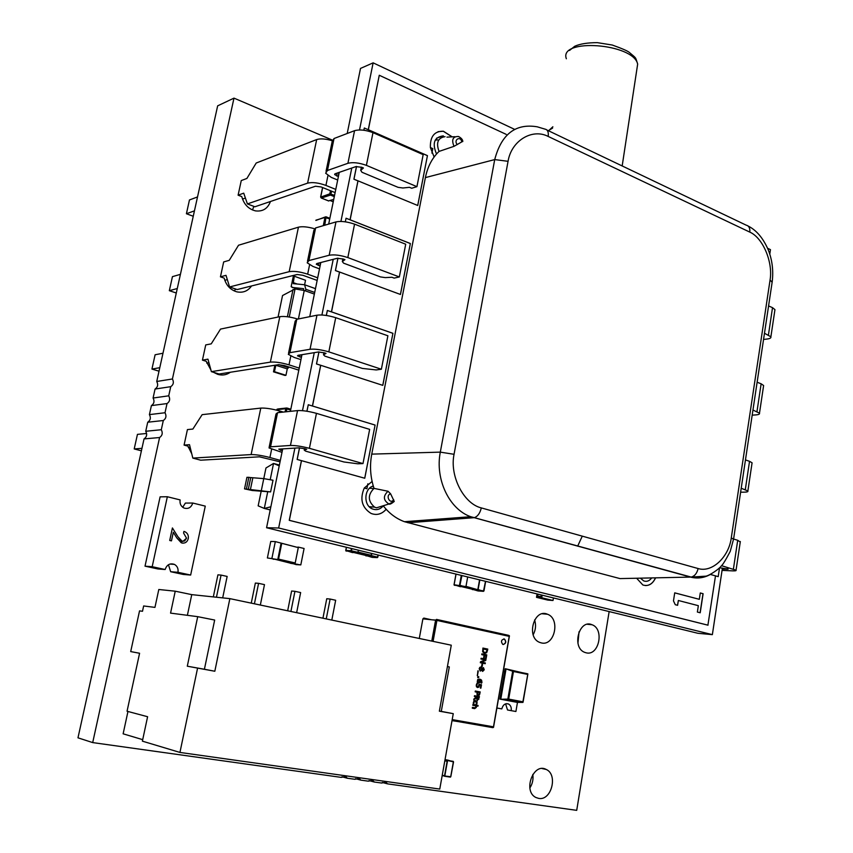 <?xml version="1.0" encoding="UTF-8"?>
<svg xmlns="http://www.w3.org/2000/svg" width="853" height="853" viewBox="0 0 853 853"><rect width="100%" height="100%" fill="white"/><g stroke="black" fill="none" stroke-linecap="round" stroke-linejoin="round"><path stroke-width="1.28" d="M431.309 619.736L423.834 618.084L422.896 618.851L419.281 638.47M435.627 620.078L432.418 619.854M463.893 722.576L473.969 724.336M270.604 491.914L252.211 490.496L244.523 488.865L270.604 491.914L273.003 480.228L263.79 478.629L246.933 477.285L244.523 488.865M497.086 708.054L501.809 708.896L497.096 708.033M507.524 709.984L515.905 711.498L507.524 709.984L505.594 703.853M281.682 543.638L278.558 559.11L295.213 562.969L298.283 547.605L275.316 541.602L270.753 541.431L267.384 557.958L277.779 559.557L267.384 557.958M290.553 562.863L296.162 564.622L300.81 564.899L290.468 563.3M251.262 603.135L255.356 583.068L258.587 583.335L264.483 584.636L260.336 605.044M322.935 618.201L326.752 598.731L330.132 599.051L335.666 600.267L331.806 620.067M287.664 610.791L291.619 591.022L294.935 591.321L300.64 592.568L296.641 612.678M213.314 596.897L217.92 574.847L221.066 575.093L227.154 576.436L222.686 597.878M127.961 711.466L123.131 733.815L142.707 739.658M229.862 598.635L451.28 645.199L439.359 711.189L453.263 713.662L439.764 789.068L179.94 752.431L142.387 741.15L147.601 716.723L127.054 711.231L139.583 653.259L130.701 651.585L139.54 610.876L142.504 611.27L143.645 605.961L154.947 607.389L158.807 589.498L175.238 591.193L191.754 594.637L229.862 598.635L214.817 671.247L204.411 669.253L214.668 620.046L197.715 616.666L170.557 613.115L175.238 591.193M538.723 798.408C551.433 800.967 558.203 774.567 546.219 769.459C533.36 762.155 522.558 791.36 535.951 797.512L538.723 798.408M586.139 652.812C598.955 656.341 604.628 628.96 592.014 624.737C579.091 618.788 571.393 647.566 584.71 652.364L586.139 652.812M541.26 642.895C554.642 646.574 560.645 618.724 547.509 614.245C534.031 607.997 525.8 637.319 539.693 642.405L541.26 642.895M609.149 611.569L576.713 810.35L387.486 783.854L385.972 782.212L381.59 783.033L374.254 782.009L372.74 780.356L368.283 781.167L360.862 780.132L359.337 778.48L354.816 779.279L347.299 778.235L345.774 776.571L341.179 777.371L92.7 742.59L159.586 437.536C162.379 435.542 162.944 432.94 161.292 429.731L163.318 420.518C166.1 418.546 166.666 415.955 165.013 412.745L167.028 403.565C169.8 401.614 170.365 399.044 168.723 395.824L170.728 386.676C173.49 384.756 174.055 382.187 172.423 378.977L233.989 98.127L332.169 140.02M542.156 595.17L541.719 597.75L536.494 597.345L547.765 600.085L553.011 600.491L553.448 597.932M536.494 597.345L537.081 593.933M182.723 507.29L185.378 503.078L192.767 503.035L205.274 506.128L190.656 575.05L183.256 574.442L170.653 571.713L177.968 572.299L190.656 575.05M168.446 564.739L170.653 571.713M192.767 503.035C191.221 507.588 188.3 509.252 183.992 508.036C180.879 506.362 179.588 503.654 180.122 499.911L167.348 496.745L160.108 496.851L145.021 566.168L157.901 568.962L165.141 569.516C166.847 564.686 169.939 562.969 174.417 564.387C177.317 566.072 178.501 568.706 177.968 572.299M289.124 367.078L287.269 368.901L285.958 375.299L284.977 375.437L273.493 371.833L274.858 365.255M305.47 290.926L305.811 289.284L304.617 284.763L293.24 283.633L294.264 276.223L293.272 276.468L291.15 286.693L297.494 289.338M582.279 536.142L577.652 546.176M280.061 461.814L259.419 456.824L200.7 460.193L192.821 458.093L251.123 454.574L260.794 408.097L202.15 414.654L192.874 429.059L187.425 429.581L184.077 445.095L187.948 446.14L191.754 453.796M298.806 370.149L284.262 365.532L278.504 364.689L219.125 374.019L211.384 371.652L270.358 362.13L279.827 316.666L220.532 329.087L211.235 343.855L205.733 344.921L202.438 360.137L206.245 361.309L210.958 370.085M213.613 372.334L217.675 374.328C222.281 375.672 226.514 374.979 230.363 372.249M317.156 280.434L302.879 275.284L297.175 274.506L237.187 289.562L229.585 286.949L289.178 271.68L298.443 227.175L238.541 245.227L229.244 260.336L223.667 261.935L220.447 276.841L224.179 278.142C226.13 285.307 230.342 289.871 236.803 291.833C242.988 293.08 247.903 291.118 251.55 285.958M335.122 192.597L321.112 186.946L315.45 186.242L254.887 206.778L247.423 203.92L307.602 183.139L316.676 139.561L256.209 163.019L246.89 178.458L241.26 180.569L238.104 195.188L241.772 196.595C243.937 204.389 248.522 209.156 255.537 210.894C262.788 211.736 267.767 208.601 270.454 201.5M252.477 209.966L253.885 206.394M234.34 290.98L235.599 289.018M529.862 787.959C532.517 783.832 533.498 779.322 532.794 774.428M577.939 643.237L579.048 631.753M533.168 634.749C535.737 630.015 536.217 625.078 534.596 619.939M92.7 742.59L77.975 737.824L144.04 438.911C146.801 436.96 147.356 434.412 145.735 431.266L147.729 422.224C150.48 420.294 151.034 417.757 149.414 414.611L151.407 405.601C154.137 403.693 154.702 401.166 153.082 398.02L155.065 389.043C157.794 387.155 158.349 384.639 156.739 381.483L217.654 105.847L233.989 98.127M537.806 594.104L537.443 596.236L541.175 596.514L541.431 594.999M541.719 597.75L553.011 600.491M538.03 594.168L537.667 596.247M333.726 199.41L328.522 200.871M270.23 479.567L273.536 463.435L279.23 465.866M270.22 509.934L264.302 508.441L267.735 491.712M261.221 491.029L258.16 505.861L264.302 508.441L270.859 506.778M261.381 490.304L265.965 467.988L273.536 463.435L279.4 465.045M248.852 477.222L246.442 488.822M156.739 381.483L172.423 378.977M155.065 389.043L170.728 386.676M153.082 398.02L168.723 395.824M151.407 405.601L167.028 403.565M149.414 414.611L165.013 412.745M147.729 422.224L163.318 420.518M145.735 431.266L161.292 429.731M144.04 438.911L159.586 437.536M341.968 776.763L347.299 778.235M355.573 778.682L360.862 780.132M369.018 780.58L374.254 782.009M382.293 782.457L387.486 783.854M365.681 555.42L372.1 557.361L377.314 557.617L371.044 556.092L371.396 555.623L377.666 557.158L377.346 557.617L378.071 555.026M357.94 552.349L352.428 552.584L345.753 550.462L350.882 550.675L357.94 552.349L358.356 550.196M371.812 553.49L371.396 555.623M378.284 555.068L377.346 557.617L371.076 556.092L365.852 555.847M357.993 552.072L371.194 555.292L371.556 553.426M371.194 555.292L366.172 555.538L354.368 552.669M465.941 586.629L460.151 586.672L454.105 584.753L465.941 586.629L467.689 576.948M472.093 589.178L477.957 590.937L483.427 591.342L478.117 589.551L483.47 591.342L485.496 581.309M465.994 586.363L477.573 589.658L472.626 589.295L462.315 586.832M479.834 579.923L478.117 589.551M477.755 589.988L472.295 589.583M477.893 589.22L479.567 579.859M444.466 776.251L450.715 776.72L442.163 775.686M450.81 776.699L453.54 761.9L444.989 759.884M442.259 775.121L444.136 775.846M444.903 760.364L447.153 761.217L444.818 760.855M447.484 760.961L444.829 775.846M444.616 775.462L447.153 761.217M446.972 760.684L444.935 760.204M290.905 611.473L294.935 591.321M254.418 603.796L258.587 583.335M326.251 618.905L330.132 599.051M216.449 597.228L221.066 575.093M453.263 713.662L441.278 711.391L449.307 666.918L447.42 666.545M439.38 711.05L441.278 711.391M187.383 615.312L191.754 594.637M214.817 671.247L187.297 666.204L197.715 616.666M204.411 669.253L187.297 666.204M179.94 752.431L197.565 668.187M275.316 541.602L271.947 558.203M298.283 547.605L281.095 543.158L277.779 559.557M278.558 559.11L295.127 563.406L298.39 547.125L297.718 547.136M295.213 562.969L295.095 563.577M277.79 559.504L295.127 563.406M271.169 558.374L273.845 559.333M300.81 564.899L304.084 548.49L298.39 547.125M273.92 559.003L291.118 563.343M297.068 564.142L295.682 564.398M291.193 563.012L295.746 564.068M167.348 496.745L152.186 566.701L145.021 566.168M152.186 566.701L165.141 569.516M182.862 541.452L186.53 538.19L183.576 533.04L183.928 531.398L184.994 531.771C187.649 533.178 188.726 535.481 188.246 538.669C187.297 541.986 185.24 543.446 182.084 543.052L176.827 537.944L173.308 532.315M182.99 543.18L181.252 542.796L176.838 537.944L173.319 532.293L171.464 540.866L169.715 540.471L172.413 527.943L177.882 536.708L181.689 541.186L184.664 540.973L186.551 538.19L183.576 533.04M177.872 536.708L182.297 541.378M183.587 533.04L183.939 531.398M171.464 540.866L169.726 540.471L172.413 527.943M517.472 702.371L515.905 711.498M499.847 699.097L517.227 702.371L499.847 699.097L504.603 671.78L503.441 671.556M501.809 708.896C502.993 704.717 505.221 703.085 508.495 703.992C510.68 705.271 511.597 707.478 511.224 710.634M508.687 699.087L513.453 671.514L506.053 668.891L527.879 674.041L522.9 701.795L508.687 699.087L500.775 699.257L506.053 668.891L505.125 668.763L504.603 671.78M522.9 701.795L522.921 702.424L517.227 702.371M452.015 720.636L458.072 721.563M509.369 636.455L508.814 635.389L436.533 619.406L435.595 620.184L422.896 618.851M492.885 727.641L452.037 720.508L492.746 727.641L493.631 726.831M479.354 695.078L478.053 695.59L477.062 694.854L477.03 692.188L475.174 691.836L475.324 691.015L480.228 691.943L479.77 693.478L480.036 691.911L475.324 691.015M478.075 695.6L479.365 695.088L479.94 693.51M477.872 670.831L477.445 675.715L478.298 670.916M482.499 671.354L484.237 669.765L483.47 667.686L482.062 668.347L481.199 667.089L479.823 667.323M484.248 669.776L482.681 671.386L481.7 670.191L480.271 671.066M479.834 667.345L479.173 668.741L480.271 671.076M477.883 676.546L478.821 676.738L478.64 677.73L477.701 677.549L477.883 676.546L478.821 676.738M482.585 664.21L482.169 666.556L481.582 666.438L481.988 664.092L482.585 664.21L481.988 664.103M478.192 683.018L479.749 682.613L480.122 680.118L481.167 683.04L481.977 682.464L481.582 680.193L480.527 679.393L477.712 679.436M479.749 682.613L478.288 683.018M477.723 679.457L477.243 682.219L478.373 683.029M485.986 659.284L485.784 660.457L481.487 662.152L485.346 662.941L485.208 663.709L480.324 662.706L480.495 661.789L485.186 659.913L480.975 659.038L481.113 658.271L485.986 659.284L481.113 658.292M474.492 695.696L478.181 696.4L478.043 697.189L474.353 696.496L474.492 695.696M484.099 655.147L481.753 654.656L481.902 653.835L486.764 654.859L486.114 658.548L485.56 658.431L486.061 655.562L484.675 655.264L484.195 658.026L483.608 657.908L484.099 655.147M478.8 696.464L479.29 697.477L478.64 697.359L479.439 696.581M503.11 644.516L502.769 644.399C500.658 641.445 501.201 639.665 504.422 639.036C506.522 641.68 506.096 643.503 503.11 644.516M474.332 699.353L473.778 699.95L473.82 699.055L475.27 697.914L477.915 697.861L478.885 698.586L478.746 699.375L477.691 699.183L477.435 700.633L477.168 699.087L475.42 698.756M474.673 698.724L475.409 698.767M486.775 652.652L484.493 653.462L482.659 651.756L482.915 648.067L487.788 649.101L486.583 652.62L487.532 650.498M476.241 703.757L475.857 704.29L476.56 704.429L477.094 703.096L476.87 701.411L475.345 700.526L476.081 700.708M473.18 703.171L473.969 703.949L473.575 702.435L475.388 701.358L476.539 702.979L476.23 703.746M475.388 701.358L473.767 702.467M473.98 700.878L473.191 703.16M475.537 700.548L473.969 700.867M477.531 686.676L476.763 686.217L478.469 686.494L478.97 684.266L481.497 684.756L480.889 688.168L480.335 688.051L480.793 685.439L479.482 685.194L478.842 687.145L477.563 687.539L476.464 686.782L476.251 685.162L476.816 683.573L477.509 683.765L476.806 683.584M477.136 684.405L477.509 683.765M476.838 685.279L476.966 686.228M475.793 707.094L475.547 705.794L472.797 705.292L472.935 704.503L478.075 705.442L477.936 706.231L476.081 705.889L476.347 707.414L474.684 708.63L472.285 708.193L472.423 707.393L475.388 707.787L475.782 707.094M479.183 695.056L479.759 693.478M477.477 692.871L478.011 694.683M477.285 692.839L477.328 694.225M477.541 692.295L477.253 692.828L477.349 692.263L479.514 692.668L479.023 694.438L478.181 694.726M477.52 694.246L478.192 694.715M477.264 675.672L478.106 670.885M482.041 668.336L480.847 666.993M480.218 671.066L481.487 670.159M484.056 669.744L483.182 667.622M482.371 670.458L481.956 669.754L482.766 670.554M481.764 669.733L483.459 668.592L483.768 669.669L482.627 670.533M483.043 668.464L482.233 668.923M479.93 670.095L479.642 668.859L480.25 670.17M479.45 668.827L481.113 667.942L481.785 668.784L481.337 669.648M481.956 669.754L482.414 668.944M480.111 670.117L481.305 669.626M479.631 668.848L480.868 667.867M478.458 677.698L478.629 676.706M481.988 666.524L482.403 664.188M479.557 682.592L480.122 680.118M481.614 683.125L481.401 680.172L479.461 679.116M477.381 680.822L478.544 682.208M479.002 679.884L477.392 680.822L478.501 682.197L479.727 681.174M479.738 681.174L479.354 679.926L477.573 680.854M481.487 662.152L485.592 660.425L485.805 659.262M485.026 663.666L485.154 662.92L481.295 662.12M477.851 697.146L477.989 696.368L474.492 695.707M485.933 658.505L486.583 654.827L481.892 653.846M484.003 657.983L484.675 655.264M479.098 697.445L479.258 696.549M478.554 699.343L478.693 698.564L477.403 697.765M477.317 698.298L475.164 697.893M474.14 700.025L474.129 699.321M474.492 698.692L475.1 698.703M475.356 698.746L476.987 699.055M477.243 700.601L477.691 699.183M487.351 650.476L487.596 649.08L482.915 648.077M484.696 653.505L486.583 652.62M483.043 649.613L483.054 651.404L484.845 652.63M483.054 651.404L484.653 652.577L486.402 652.001M486.391 652.001L487.084 649.805L483.331 649.005M483.235 649.634L483.235 651.425M477.083 703.096L475.889 700.676M473.778 703.917L473.575 702.435M476.379 704.386L476.912 703.064M480.708 688.126L481.305 684.724L478.97 684.266M477.627 687.561L478.672 687.134M478.842 687.145L479.482 685.194M476.646 685.258L476.774 686.196M476.934 684.362L477.317 683.733M477.744 706.199L477.883 705.41L472.935 704.503M474.535 707.777L472.423 707.393M476.347 707.414L476.07 705.889M503.185 644.527C505.957 643.279 506.309 641.435 504.23 639.014L503.824 638.886M304.596 284.763L305.523 280.274L294.264 276.223M303.615 288.677L292.131 287.44M303.487 288.623L303.657 290.393M289.252 317.028L295.063 288.932L282.546 295.533L278.067 317.028M295.063 288.932L304.254 290.489L298.401 318.958M314.362 294.072L304.254 290.489M293.059 289.402L287.386 316.751M275.839 365.105L274.463 371.695L273.493 371.833M274.463 371.695L285.958 375.299M194.452 210.851L186.412 213.74L189.462 199.954L197.523 196.936M177.275 288.538L169.331 290.681L172.445 276.639L180.409 274.357M159.788 367.686L151.941 369.072L155.107 354.763L162.976 353.238M141.961 448.337L134.209 448.934L137.45 434.358L146.609 433.484M193.247 216.267L186.412 213.74M242.497 199.08L245.397 198.056M247.423 203.92L243.723 193.162L238.104 195.188M316.676 139.561C320.461 138.399 325.579 138.772 332.041 140.681M326.049 171.272L332.201 141.427L334.045 138.517L354.56 130.68C359.497 129.304 365.638 129.965 372.985 132.652L423.173 154.628L416.936 186.658L366.395 165.354C359.006 162.731 352.843 162.049 347.917 163.296L327.456 170.483L325.643 173.202L331.273 177.392L337.692 180.015M338.396 176.571L334.653 174.588L335.229 173.745L355.936 166.591L361.853 167.316L363.431 167.977L360.744 170.355L361.96 172.253L398.084 187.34L402.904 187.991L409.472 187.319L411.711 188.257L416.936 186.658M366.395 165.354L372.985 132.652L366.406 165.343M338.14 176.603L338.993 172.445M307.602 183.139C312.443 181.988 318.553 182.755 325.921 185.421L335.773 189.409M339.259 172.349L328.682 224.072M351.767 168.03L340.923 221.439M347.203 133.494L360.51 68.421L373.134 62.845L359.508 129.944M506.202 134.369L379.276 75.256L368.357 129.731L427.438 155.63L417.703 205.488M427.385 155.651L364.327 128.003L363.879 130.253M356.543 166.452L353.963 179.194L357.961 180.836L350.039 219.797M307.506 261.189L313.872 230.321L315.631 227.922L335.975 221.919C340.891 220.895 347.086 221.641 354.56 224.136L405.719 244.214L399.343 276.948L347.832 257.563C340.304 255.143 334.088 254.375 329.183 255.25L308.903 260.581L307.176 262.788L312.987 266.456L319.523 268.855M320.099 266.008L316.271 264.238L316.815 263.545L337.361 258.267L343.332 259.056L344.943 259.653L342.33 261.551L343.61 263.172L380.438 276.916L385.3 277.609L391.879 277.257L394.161 278.11L399.343 276.948M176.294 293.005L169.331 290.681M224.797 280.296L227.324 279.624M229.585 286.949L226.002 275.338L220.447 276.841M347.832 257.563L354.56 224.136L347.832 257.563M319.854 266.029L320.557 262.585M298.443 227.175C302.293 226.29 307.528 226.781 314.171 228.647M289.178 271.68C293.997 270.881 300.16 271.712 307.656 274.176L317.689 277.811M320.813 262.521L309.746 316.655M333.224 259.323L321.922 314.992M427.438 155.63L417.746 205.498L358.004 180.825L350.135 219.797L410.357 243.521L400.42 294.445M410.314 243.542L346.051 218.229L345.326 221.823L346.051 218.229M337.969 258.171L335.453 270.55L339.526 272.043L331.433 311.878M288.559 353.089L295.149 321.154L296.801 319.289L316.975 315.194C321.869 314.554 328.106 315.386 335.719 317.668L387.891 335.773L381.376 369.232L328.831 351.862C321.176 349.645 314.906 348.792 310.034 349.282L289.924 352.673L288.303 354.347L294.296 357.471L300.96 359.625M301.408 357.407L297.494 355.85L298.006 355.328L318.372 351.99L324.396 352.854L326.038 353.398L323.5 354.784L324.865 356.117L362.397 368.432L376.216 369.935L381.376 369.232M159.01 371.183L151.941 369.072M206.735 363.079L208.921 362.706M211.384 371.652L207.94 359.156L202.438 360.137M328.831 351.862L335.719 317.668L328.842 351.862M301.162 357.407L301.706 354.72M279.827 316.666C284.401 316.058 290.393 316.858 297.814 319.075M270.358 362.13C275.156 361.715 281.362 362.621 288.996 364.849L299.222 368.112M301.973 354.677L290.383 411.338M314.267 352.662L302.484 410.677M410.357 243.521L400.462 294.466L339.579 272.032L331.529 311.878L392.924 333.31L382.762 385.343M392.87 333.32L327.371 310.46L326.358 315.471M318.969 351.937L316.538 363.943L320.685 365.287L312.411 406.017M269.196 447.036L276.009 413.993L277.566 412.681L297.548 410.592C302.41 410.346 308.711 411.263 316.452 413.342L369.658 429.368L362.994 463.574L309.404 448.315C301.61 446.322 295.287 445.373 290.446 445.458L270.54 446.812L269.015 447.921L281.991 452.378M282.311 450.821L278.771 449.147L298.945 447.846L305.022 448.795L306.696 449.264L304.244 450.128L305.683 451.152L343.972 461.985L357.876 463.808L362.994 463.574M141.406 450.832L134.209 448.934M188.3 447.473L190.166 447.335M192.821 458.093L189.505 444.68L184.077 445.095M309.404 448.315L316.452 413.342L309.415 448.315M282.055 450.81L282.439 448.913M260.794 408.097C265.571 407.873 271.808 408.811 279.517 410.933L283.345 412.074M251.123 454.574C255.889 454.532 262.159 455.513 269.921 457.517L280.349 460.396M282.695 448.891L266.573 527.74L278.654 527.996L712.362 634.643L722.416 568.045M294.882 448.113L278.654 527.996M392.924 333.31L382.816 385.364L320.739 365.287L312.507 406.017L375.096 425.061L364.721 478.234M375.053 425.061L308.274 404.748L306.952 411.242M299.542 447.846L297.185 459.458L301.45 460.641L289.242 520.33L707.905 625.174L715.496 575.871L718.205 576.639L719.548 567.778L728.163 569.1L722.256 569.09M375.096 425.061L364.764 478.245L301.45 460.641M318.915 351.937L316.484 363.954L320.643 365.297M327.371 310.46L326.304 315.461M337.916 258.171L335.41 270.561L339.483 272.064M356.49 166.463L353.91 179.205L357.908 180.857M364.327 128.003L363.826 130.242M379.276 75.256L368.261 129.731M299.488 447.836L297.143 459.458L301.397 460.641M308.274 404.748L306.909 411.242M769.779 254.162L770.462 249.641L767.593 248.287M514.615 129.357L373.134 62.845M722.064 570.38L732.46 570.86C735.307 570.966 736.502 570.753 736.043 570.199L721.531 565.688M733.591 539.043L737.717 540.29L740.255 542.018M733.409 569.068L737.717 540.29M710.272 574.41L718.205 576.639M266.573 527.74L697.903 633.289L712.362 634.643M745.469 459.916L749.531 461.324L752.079 462.806L751.973 463.488M740.617 492.213L744.232 492.17C747.079 492.117 748.294 491.712 747.878 490.976L741.214 488.236M745.309 489.59L749.531 461.324M768.585 305.939L772.519 307.666L774.95 309.628L774.791 310.663M763.552 339.462L767.167 339.025C770.003 338.641 771.251 337.905 770.888 336.796L764.48 333.246M768.446 334.909L772.519 307.666M373.283 486.029C363.932 488.364 363.282 505.605 372.42 508.932C376.578 510.457 380.193 509.422 383.285 505.84C389.213 513.421 396.272 518.709 404.461 521.705L619.992 578.59L691.175 577.086C694.715 576.127 697.018 573.28 698.095 568.535C712.01 572.971 728.835 557.084 731.277 537.912L733.559 539.213M372.1 481.444L364.284 488.012L366.886 488.748L367.846 483.811M386.121 509.23C383.296 512.632 379.862 514.38 375.81 514.455M366.886 488.748L364.274 488.033C359.603 499.101 361.864 507.567 371.066 513.442C376.813 515.575 381.856 514.188 386.185 509.284M757.133 382.229L761.132 383.797L763.616 385.524L763.488 386.388M752.186 415.155L755.801 414.91C758.648 414.686 759.874 414.11 759.49 413.183L752.954 410.026M756.984 411.551L761.132 383.797M452.207 136.853L443.411 131.234C434.433 131.042 430.093 136.459 430.37 147.494L434.124 156.984M301.493 460.641L289.338 520.33L708.022 625.185M703.107 593.72L700.292 592.963L699.321 599.318L674.723 592.846L673.475 600.896L675.288 604.724L677.602 605.31L678.359 600.491L698.351 605.683L697.381 612.049L700.206 612.774L703.107 593.72L700.292 592.995M636.647 578.249L642.842 584.977C648.28 586.619 652.534 584.241 655.594 577.854M438.101 131.661L443.304 131.277L452.079 136.853M462.774 141.342L454.009 146.332L439.039 151.418C432.14 158.029 427.588 166.761 425.391 177.605L371.748 454.127C369.573 465.781 370.341 477.2 374.03 488.385L388.051 491.253L390.61 493.823L394.246 501.447L388.915 503.995C383.221 500.263 382.933 496.009 388.051 491.253M711.615 573.717C704.919 577.822 697.935 578.963 690.653 577.129L470.707 516.715C449.254 509.23 434.923 479.226 440.308 452.133L454.052 454.297C449.467 476.038 463.776 503.782 481.305 507.908L698.095 568.535M731.277 537.912L770.067 279.997C773.149 262.223 762.934 237.816 749.808 232.112L548.18 136.437C532.219 128.131 511.352 140.66 508.057 161.313L454.052 454.297M508.057 161.313L494.719 159.586C501.425 134.092 515.607 123.173 537.283 126.82M546.901 130.008L746.119 225.128C748.913 225.821 750.15 228.146 749.808 232.112M385.716 504.976L383.264 505.818M374.03 488.385C367.611 494.9 367.792 501.148 374.563 507.14L376.525 507.812L388.915 503.995C389.554 504.656 391.324 503.824 394.246 501.468M437.706 139.881L435.158 140.148M445.063 136.672C437.909 137.791 435.894 142.707 439.039 151.418M369.712 507.172L372.708 506.97M372.985 488.513L369.562 488.236M645.39 585.563C649.805 585.553 653.163 582.983 655.477 577.854M678.359 600.491L677.495 605.289M699.321 599.318L674.723 592.867M700.089 612.742L703 593.709M640.39 578.163L643.716 580.925C646.766 581.97 649.421 580.968 651.681 577.939M436.491 138.218L443.357 135.851C434.198 137.12 431.927 143.176 436.544 153.998M431.917 153.113L432.791 148.614L430.37 147.537M320.739 197.086L329.823 193.823L334.557 195.358M322.658 187.575L320.76 196.776L321.389 198.035L328.8 200.988M331.732 191.232L330.463 195.081L321.314 198.045L328.725 200.999M334.291 196.627L330.463 195.081L329.823 193.823L330.463 190.72M321.08 197.821L320.621 196.958M330.228 200.53L333.246 201.734M315.877 220.437L325.217 216.982M323.287 225.661L324.982 217.44L325.857 216.79M329.727 218.944L324.982 217.44L315.93 220.181M324.758 225.224L326.07 216.811M326.283 216.939L329.855 218.336L326.23 216.875M276.841 409.824L277.929 408.96L286.192 408.054M285.083 411.892L285.744 408.704L286.811 407.99L286.533 411.743M290.66 409.984L285.744 408.704L276.862 409.664M286.981 408.043L290.82 409.195M250.707 477.712L248.298 489.302M252.787 478.075L250.387 489.665M378.22 555.058L377.815 557.19M345.742 550.505L346.371 547.263M351.969 548.628L351.233 551.262L345.987 551.006M357.588 552.819L351.148 551.241L351.319 548.468M370.842 555.761L357.855 552.595L370.874 555.761M454.105 584.795L456.046 574.101M461.931 575.54L459.852 585.68L454.297 585.265M465.589 587.067L459.532 585.137L461.292 575.38M485.592 581.33L483.886 590.937M477.541 589.658L465.866 586.864L477.573 589.658M453.455 761.868L450.715 776.72L453.359 761.878L447.782 760.087M453.263 761.366L447.303 760.428M447.729 760.076L445.031 759.65M444.253 775.867L442.185 775.569M522.921 702.424L507.77 699.556L512.749 670.767L527.815 673.838M513.453 671.514L527.591 674.392M527.751 674.243L522.996 701.998M492.746 727.641L493.631 726.841M436.533 619.406L436.907 620.408L435.595 620.184L431.778 641.093M452.197 719.601L493.471 726.82L509.22 636.359L436.907 620.408L433.079 641.371M297.164 284.028L292.952 282.524M315.471 288.645L305.129 284.945M305.811 289.284L314.693 292.44M275.796 365.255L287.269 368.901M278.92 364.647L288.079 367.558M360.723 170.376L361.384 167.135L360.744 170.355M336.594 175.963L337.18 173.063M325.921 185.421L327.947 175.59M347.917 163.296L354.56 130.68M327.456 170.483L334.045 138.517M342.863 258.896L342.33 261.551L342.853 258.885M318.265 265.443L318.755 263.044M307.656 274.176L309.575 264.856M329.183 255.25L335.975 221.919M308.903 260.581L315.631 227.922M323.916 352.705L323.5 354.784L323.905 352.705M299.552 356.885L299.925 355.008M288.996 364.849L290.809 356.064M310.034 349.282L316.975 315.194M289.924 352.673L296.801 319.289M304.222 450.128L304.521 448.657L304.244 450.128M280.413 450.341L280.68 449.03M269.921 457.517L271.617 449.286M279.187 412.511L279.517 410.933M290.446 445.458L297.548 410.592M270.54 446.812L277.566 412.681M727.151 568.695L727.065 569.303M552.616 128.078L548.34 130.69M481.305 507.908C480.026 513.186 477.712 516.438 474.353 517.664L691.197 577.086L705.975 576.159C709.568 575.476 719.154 569.058 721.275 565.976C722.822 564.718 725.807 559.845 730.243 551.369L733.601 538.936L772.221 281.671M404.461 521.705L470.675 516.715L474.343 517.664L407.894 522.772M425.391 177.605L494.719 159.586L440.308 452.133L371.748 454.127M537.23 126.809L545.088 129.155C547.679 129.677 548.703 132.108 548.18 136.437M772.136 282.279L770.067 279.997M393.681 499.655C390.194 505.072 385.002 495.23 390.61 493.823M457.272 144.594C453.05 139.892 460.684 135.371 461.793 141.907M636.733 70.191L637.66 64.092C633.438 43.236 558.416 37.927 566.36 58.761M454.009 146.332C451.322 139.668 452.826 136.384 458.519 136.501C461.324 138.015 462.752 139.689 462.816 141.523M320.653 196.84L322.562 187.532M330.143 200.551L333.235 201.788M277.15 409.141L276.767 409.696M546.219 769.459L542.113 768.553M592.014 624.737L587.365 624.289M547.509 614.245L542.369 613.787M345.774 776.571L344.132 776.123M359.337 778.48L357.727 778.032M372.74 780.356L371.162 779.93M385.972 782.212L384.426 781.796M357.62 552.819L351.148 551.241L346.009 551.017L346.318 547.253M455.971 574.08L454.031 584.753M454.031 584.763L465.621 587.067M477.797 589.988L483.96 590.958L485.677 581.351M450.437 777.126L444.552 776.251M444.338 775.867L442.185 775.558M506.511 703.65L508.495 703.992M527.858 674.147L523.07 702.136M169.907 564.068L174.417 564.387M493.524 727.385L509.444 635.816M334.653 174.588L334.781 173.991M740.329 541.516L736.043 570.199M752.079 462.806L747.878 490.976M774.95 309.628L770.888 336.796M548.522 130.786L552.872 126.777M372.185 486.445L373.401 486.423M763.616 385.524L759.49 413.183M747.964 225.949C756.291 230.065 763.008 237.923 768.105 249.524C772.178 259.568 773.554 270.284 772.221 281.682M369.157 506.639L374.563 507.14M569.548 50.434L574.709 46.275C580.008 43.876 587.557 42.671 597.356 42.65L612.273 45.028C622.178 48.578 627.893 51.063 629.407 52.491C636.519 58.622 635.272 56.543 637.66 64.092L622.178 165.951M454.884 136.704L446.929 137.141"/></g></svg>
